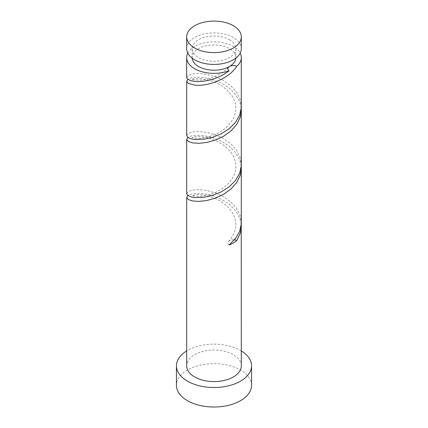 <?xml version="1.0" encoding="UTF-8"?>
<svg xmlns="http://www.w3.org/2000/svg" width="428" height="428" viewBox="0 0 428 428"><rect width="100%" height="100%" fill="white"/><g stroke="black" fill="none" stroke-linecap="round" stroke-linejoin="round"><path stroke-width="0.32" stroke-dasharray="2.14 1.6" d="M186.688 48.658A27.312 15.772 180 0 1 203.546 34.09A27.312 15.772 180 0 1 233.314 37.509A27.312 15.772 180 0 1 241.312 48.658M229.451 39.74A21.849 12.615 180 0 1 235.849 48.658A21.849 12.615 180 0 1 222.362 60.316A21.849 12.615 180 0 1 198.549 57.577A21.849 12.615 180 0 1 192.151 48.658A21.849 12.615 180 0 1 205.638 37.001A21.849 12.615 180 0 1 229.451 39.74M192.172 58.138A21.849 12.615 180 0 1 192.151 57.577A21.849 12.615 180 0 1 205.638 45.924A21.849 12.615 180 0 1 229.451 48.658A21.849 12.615 180 0 1 235.849 57.577A21.849 12.615 180 0 1 235.828 58.138M241.312 350.939A37.557 21.684 0 0 0 240.557 350.489A37.557 21.684 0 0 0 186.688 350.939M251.557 385.334A37.557 21.684 0 0 0 240.557 370.001A37.557 21.684 0 0 0 199.63 365.303A37.557 21.684 0 0 0 176.443 385.334M241.237 166.476L239.589 159.505L235.384 152.309L229.082 146.066L221.308 141.117L212.818 137.65L204.445 135.73L197.003 135.253L191.23 135.986L187.855 137.436M241.312 365.817A27.312 15.772 0 0 0 233.314 354.668A27.312 15.772 0 0 0 203.546 351.249A27.312 15.772 0 0 0 186.688 365.817M241.237 224.55L239.589 217.585L235.384 210.383L229.082 204.145L221.308 199.197L212.818 195.73L204.445 193.809L197.003 193.333L191.23 194.066L187.855 195.516M186.688 193.665L188.411 191.45L192.616 190.059L198.918 189.625L206.692 190.481L215.182 192.825L223.555 196.714L230.997 202.043L236.77 208.586L240.317 215.974L241.312 222.704M186.688 77.511L188.411 75.291L192.616 73.9L198.918 73.472L206.692 74.328L215.182 76.671L223.555 80.555L230.997 85.889L236.77 92.427L240.317 99.82L241.312 106.545M187.801 53.12A27.312 15.772 180 0 1 233.314 46.427A27.312 15.772 180 0 1 240.199 53.12M241.237 108.396L239.589 101.425L235.384 94.23L229.082 87.991L221.308 83.037L212.818 79.576L204.445 77.65L197.003 77.179L191.23 77.907L187.855 79.357M186.688 135.585L188.411 133.37L192.616 131.979L198.918 131.551L206.692 132.407L215.182 134.75L223.555 138.635L230.997 143.969L236.77 150.506L240.317 157.9L241.312 164.625M229.082 244.96A5.462 3.157 180 0 1 228.525 241.446A5.462 3.157 180 0 1 234.426 239.878M235.849 48.658L235.849 57.577M192.151 48.658L192.151 57.577M228.525 67.212C224.165 71.642 219.05 74.964 213.187 77.179C208.677 78.859 204.557 79.838 200.828 80.122C194.259 80.052 191.353 79.752 192.113 79.228L192.113 79.49C191.391 78.955 194.296 78.661 200.828 78.592L210.143 80.469C217.162 82.588 223.309 86.285 228.579 91.565C236.24 99.997 237.802 109.044 233.265 118.7C228.648 126.613 221.699 132.231 212.422 135.542C205.435 137.859 199.844 138.747 195.644 138.223L192.113 137.565C191.846 137.773 192.851 136.206 200.828 136.671L206.387 137.549C212.689 138.881 218.719 141.673 224.481 145.921C229.51 149.805 232.944 154.438 234.785 159.81C236.443 165.058 236.16 170.253 233.929 175.389C230.531 182.398 224.935 187.801 217.151 191.594C211.245 194.36 205.804 195.917 200.828 196.281L195.644 196.297L192.113 195.644L195.644 194.729C200.213 194.146 206.285 195.221 213.845 197.955C222.539 201.374 229.023 206.831 233.297 214.316C237.802 223.978 236.213 233.025 228.525 241.446"/><path stroke-width="0.64" d="M194.686 48.016A27.312 15.772 0 0 0 224.454 51.435A27.312 15.772 0 0 0 241.312 36.867A27.312 15.772 0 0 0 233.314 25.717A27.312 15.772 0 0 0 203.546 22.299A27.312 15.772 0 0 0 186.688 36.867A27.312 15.772 0 0 0 194.686 48.016M241.312 36.867L241.312 48.658A27.312 15.772 180 0 1 224.454 63.226A27.312 15.772 180 0 1 194.686 59.808A27.312 15.772 180 0 1 186.688 48.658L186.688 36.867M235.828 58.138A21.849 12.615 180 0 1 229.451 66.501A21.849 12.615 180 0 1 198.549 66.501A21.849 12.615 180 0 1 192.172 58.138M186.688 350.939A37.557 21.684 0 0 0 176.443 365.817A37.557 21.684 0 0 0 187.443 381.15A37.557 21.684 0 0 0 228.37 385.853A37.557 21.684 0 0 0 251.557 365.817A37.557 21.684 0 0 0 241.312 350.939M176.443 365.817L176.443 385.334A37.557 21.684 0 0 0 187.443 400.667A37.557 21.684 0 0 0 228.37 405.364A37.557 21.684 0 0 0 251.557 385.334L251.557 365.817M187.855 195.516L186.71 197.645L188.411 199.576L192.616 200.967L198.918 201.401L206.692 200.545L215.182 198.201L223.555 194.317L230.997 188.983L236.77 182.446L240.317 175.052L241.312 168.327L241.237 166.476M186.688 197.362L186.688 365.817A27.312 15.772 0 0 0 194.686 376.972A27.312 15.772 0 0 0 224.454 380.39A27.312 15.772 0 0 0 241.312 365.817L241.237 224.55M234.426 239.878A5.462 3.157 180 0 1 236.77 240.52L240.317 233.126L241.312 226.401M236.77 240.52A27.312 15.772 180 0 1 229.082 244.96L235.384 238.722L239.589 231.521L241.29 223.785L241.312 168.327M187.855 79.357L186.71 81.491L188.411 83.423L194.686 85.102C206.066 86.665 228.044 79.934 236.77 66.287A5.462 3.157 -0 0 0 229.451 66.501A5.462 3.157 -0 0 0 228.525 67.212A5.462 3.157 -0 0 0 229.082 70.727A27.312 15.772 180 0 1 194.686 68.731A27.312 15.772 180 0 1 186.688 57.577A27.312 15.772 180 0 1 187.801 53.12M229.082 70.727C218.687 79.089 203.45 82.427 194.686 81.395L191.23 80.806L187.683 79.223L186.688 77.511L186.688 57.577M240.199 53.12A27.312 15.772 180 0 1 241.312 57.577L241.29 107.626L239.589 115.367L235.384 122.563L229.082 128.801L221.308 133.755L212.818 137.217L204.445 139.143L194.686 139.475L191.23 138.886L187.683 137.302L186.688 135.585L186.688 81.208M241.312 57.577A27.312 15.772 180 0 1 236.77 66.287M187.855 137.436L186.71 139.571L188.411 141.502L192.616 142.893L198.918 143.321L206.692 142.465L215.182 140.122L223.555 136.238L230.997 130.904L236.77 124.366L240.317 116.972L241.312 110.247L241.237 108.396M241.312 110.247L241.29 165.706L239.589 173.442L235.384 180.643L229.082 186.881L221.308 191.835L212.818 195.296L204.445 197.217L194.686 197.549L191.23 196.96L187.683 195.377L186.688 193.665L186.688 139.287"/></g></svg>

